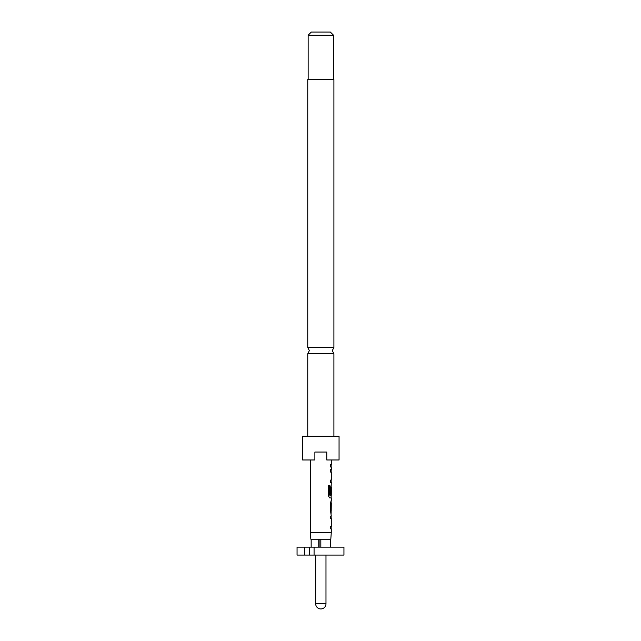 <?xml version="1.0" encoding="UTF-8"?>
<svg xmlns="http://www.w3.org/2000/svg" width="641" height="641" viewBox="0 0 641 641"><rect width="100%" height="100%" fill="white"/><g stroke="black" fill="none" stroke-linecap="round" stroke-linejoin="round"><path stroke-width="0.96" d="M307.752 353.784L333.905 353.784L332.318 350.611L333.905 347.446L307.752 347.446L309.339 350.611L307.752 353.784L307.752 436.2M314.074 555.066L314.074 547.142L343.945 547.142L343.945 555.066L297.055 555.066L297.055 547.142L304.467 547.142L304.467 555.066M331.157 500.605L330.58 502.824L330.58 511.141L331.285 516.061L330.58 516.061L330.58 518.433L331.285 518.433L331.285 526.437L330.58 526.437L330.58 528.817L331.285 528.817L331.285 532.415L310.364 532.415L310.845 539.217L318.769 539.217L318.769 547.142M333.905 347.446L333.905 79.596L307.752 79.596L307.752 347.446M308.153 35.223L311.318 32.05L330.339 32.05L333.504 35.223L308.153 35.223L308.153 79.596M320.829 436.2L302.6 436.2L302.6 459.974L314.883 459.974L314.883 452.049L326.774 452.049L326.774 459.974L339.057 459.974L339.057 436.2L320.829 436.2M331.133 487.272L331.285 482.457L330.58 482.457L330.58 480.085L331.285 480.085L331.285 472.08L330.58 472.08L330.58 469.701L331.285 469.701L331.285 467.009L330.58 467.009L330.58 464.629L331.285 464.629L331.285 459.974M331.133 472.08L331.157 469.701M331.157 485.149L330.58 487.368L330.58 494.187L331.181 494.187L331.285 487.272L331.285 495.277L329.77 495.116L329.77 485.71L328.32 485.71L328.32 495.693L329.69 497.913L331.285 497.913L331.285 500.605M331.157 497.913L331.133 495.277M331.285 502.985L331.205 510.989L331.285 502.985M331.157 528.817L331.133 526.437M331.285 532.415L330.812 539.217L320.829 539.217L320.829 547.142M314.074 547.142L309.683 547.142L309.683 555.066M309.683 547.142L304.467 547.142M319.114 547.142L319.114 539.217L320.829 539.217M330.5 547.142L330.5 539.217M311.157 547.142L311.157 539.217M331.02 510.829L331.181 503.145M331.02 494.187L331.181 487.432M329.634 495.116L329.634 485.71M320.829 603.798L315.676 603.798A5.152 5.152 0 0 0 320.829 608.95A5.152 5.152 0 0 0 325.981 603.798L320.829 603.798M315.676 555.066L315.676 603.798M310.364 459.974L310.364 532.415M333.905 353.784L333.905 436.2M333.504 35.223L333.504 79.596M325.981 555.066L325.981 603.798M331.133 464.629L331.133 467.009M331.133 516.061L331.133 518.433M331.133 500.613L331.133 502.985M331.133 510.989L331.133 513.353M331.133 480.085L331.133 482.457"/></g></svg>
